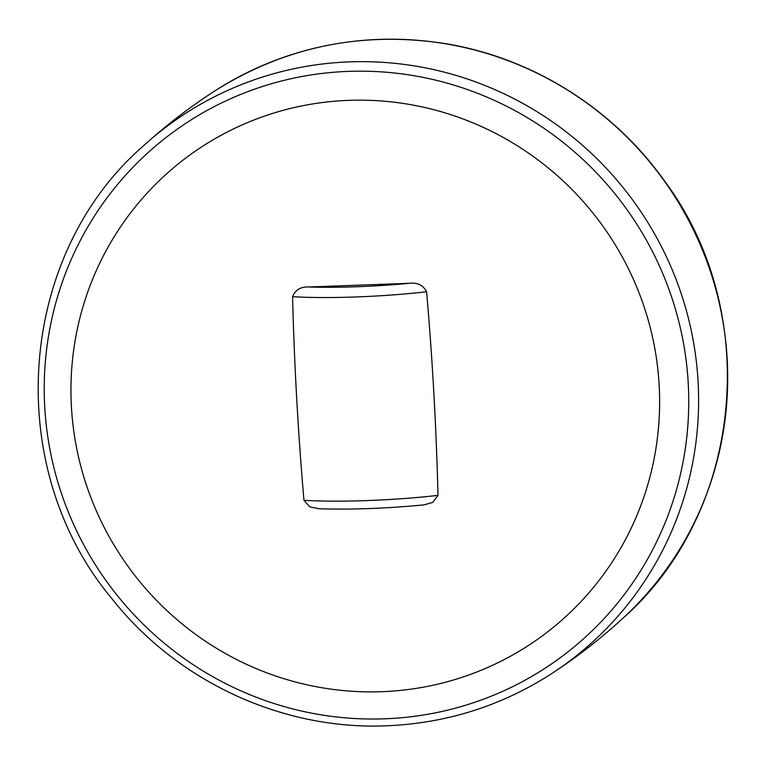 <?xml version="1.0" encoding="UTF-8"?>
<svg xmlns="http://www.w3.org/2000/svg" width="765" height="765" viewBox="0 0 765 765"><rect width="100%" height="100%" fill="white"/><g stroke="black" fill="none" stroke-linecap="round" stroke-linejoin="round"><path stroke-width="1.15" d="M318.689 508.735C350.762 509.786 385.79 508.515 423.781 504.91L432.751 502.442L437.991 495.376C436.289 427.425 432.493 359.56 426.612 291.761C423.112 285.125 417.279 282.304 409.093 283.318L309.07 286.98C300.808 286.569 295.309 289.801 292.574 296.677C294.286 364.618 298.073 432.493 303.963 500.281L309.739 506.841L318.699 508.725M71.413 406.789A298.101 292.067 -127.7 0 0 381.811 691.694A298.101 292.067 -127.7 0 0 659.162 385.254A298.101 292.067 -127.7 0 0 348.754 100.358A298.101 292.067 -127.7 0 0 71.413 406.789M292.574 296.677A114.578 13.168 -3.2 0 0 426.612 291.761M409.093 283.318A105.264 12.097 176.8 0 1 309.07 286.98M437.991 495.376A114.578 13.168 176.8 0 1 303.963 500.281M622.911 618.263C744.077 511.642 762.648 311.24 663.733 179.871C611.952 107.377 530.604 56.954 443.384 43.318C361.128 31.088 285.116 46.847 215.347 90.605A334.544 327.774 52.3 0 1 656.781 170.872A334.544 327.774 52.3 0 1 622.911 618.263C600.793 638.593 577.164 656.972 552.005 673.401A334.668 327.889 -127.7 0 0 627.663 193.363A334.668 327.889 -127.7 0 0 144.088 145.273C17.021 255.08 1.798 467.166 112.034 598.823C177.279 681.567 282.61 730.307 386.545 725.794C446.636 723.298 501.792 705.837 552.005 673.401M44.733 406.884A326.387 319.77 52.3 0 1 348.391 71.384A326.387 319.77 52.3 0 1 688.232 383.313A326.387 319.77 52.3 0 1 384.585 718.813A326.387 319.77 52.3 0 1 44.733 406.884M215.347 90.605C190.093 106.871 166.34 125.097 144.088 145.273"/></g></svg>
